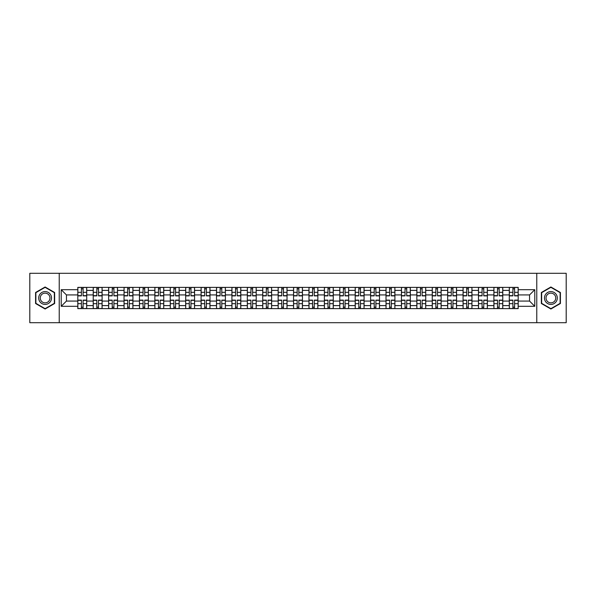 <?xml version="1.0" encoding="UTF-8"?>
<svg xmlns="http://www.w3.org/2000/svg" width="596" height="596" viewBox="0 0 596 596"><rect width="100%" height="100%" fill="white"/><g stroke="black" fill="none" stroke-linecap="round" stroke-linejoin="round"><path stroke-width="0.89" d="M536.765 322.697L566.2 322.697L566.2 273.303L29.8 273.303L29.8 322.697L536.765 322.697L536.765 273.303M93.222 308.616L93.222 290.394L86.703 290.394L86.703 308.616M86.703 290.394L86.703 287.384M93.222 290.394L93.222 287.384M102.11 287.384L102.11 308.616M108.628 308.616L108.628 287.384M117.524 287.384L117.524 308.616M124.043 308.616L124.043 287.384M132.93 287.384L132.93 308.616M139.449 308.616L139.449 287.384M148.344 287.384L148.344 308.616M154.863 308.616L154.863 287.384M163.751 287.384L163.751 308.616M170.27 308.616L170.27 287.384M179.165 287.384L179.165 308.616M185.684 308.616L185.684 287.384M194.572 287.384L194.572 308.616M201.09 308.616L201.09 287.384M209.986 287.384L209.986 308.616M216.504 308.616L216.504 287.384M225.392 287.384L225.392 308.616M231.911 308.616L231.911 287.384M240.806 287.384L240.806 308.616M247.325 308.616L247.325 287.384M256.213 287.384L256.213 308.616M262.732 308.616L262.732 287.384M271.627 287.384L271.627 308.616M278.146 308.616L278.146 287.384M287.034 287.384L287.034 308.616M293.552 308.616L293.552 287.384M302.448 287.384L302.448 308.616M308.966 308.616L308.966 287.384M317.854 287.384L317.854 308.616M324.373 308.616L324.373 287.384M333.268 287.384L333.268 308.616M339.787 308.616L339.787 287.384M348.675 287.384L348.675 308.616M355.194 308.616L355.194 287.384M364.089 287.384L364.089 308.616M370.608 308.616L370.608 287.384M379.496 287.384L379.496 308.616M386.014 308.616L386.014 287.384M394.91 287.384L394.91 308.616M401.428 308.616L401.428 287.384M410.316 287.384L410.316 308.616M416.835 308.616L416.835 287.384M425.73 287.384L425.73 308.616M432.249 308.616L432.249 287.384M441.137 287.384L441.137 308.616M447.656 308.616L447.656 287.384M456.551 287.384L456.551 308.616M463.07 308.616L463.07 287.384M471.957 287.384L471.957 308.616M478.476 308.616L478.476 287.384M487.372 287.384L487.372 308.616M493.89 308.616L493.89 287.384M502.778 287.384L502.778 308.616M509.297 308.616L509.297 287.384M509.297 301.062L502.778 301.062M493.89 301.062L487.372 301.062M478.476 301.062L471.957 301.062M463.07 301.062L456.551 301.062M447.656 301.062L441.137 301.062M432.249 301.062L425.73 301.062M416.835 301.062L410.316 301.062M401.428 301.062L394.91 301.062M386.014 301.062L379.496 301.062M370.608 301.062L364.089 301.062M355.194 301.062L348.675 301.062M339.787 301.062L333.268 301.062M324.373 301.062L317.854 301.062M308.966 301.062L302.448 301.062M293.552 301.062L287.034 301.062M278.146 301.062L271.627 301.062M262.732 301.062L256.213 301.062M247.325 301.062L240.806 301.062M231.911 301.062L225.392 301.062M216.504 301.062L209.986 301.062M201.09 301.062L194.572 301.062M185.684 301.062L179.165 301.062M170.27 301.062L163.751 301.062M154.863 301.062L148.344 301.062M139.449 301.062L132.93 301.062M124.043 301.062L117.524 301.062M108.628 301.062L102.11 301.062M93.222 301.062L86.703 301.062M509.297 294.938L502.778 294.938M493.89 294.938L487.372 294.938M478.476 294.938L471.957 294.938M463.07 294.938L456.551 294.938M447.656 294.938L441.137 294.938M432.249 294.938L425.73 294.938M416.835 294.938L410.316 294.938M401.428 294.938L394.91 294.938M386.014 294.938L379.496 294.938M370.608 294.938L364.089 294.938M355.194 294.938L348.675 294.938M339.787 294.938L333.268 294.938M324.373 294.938L317.854 294.938M308.966 294.938L302.448 294.938M293.552 294.938L287.034 294.938M278.146 294.938L271.627 294.938M262.732 294.938L256.213 294.938M247.325 294.938L240.806 294.938M231.911 294.938L225.392 294.938M216.504 294.938L209.986 294.938M201.09 294.938L194.572 294.938M185.684 294.938L179.165 294.938M170.27 294.938L163.751 294.938M154.863 294.938L148.344 294.938M139.449 294.938L132.93 294.938M124.043 294.938L117.524 294.938M108.628 294.938L102.11 294.938M93.222 294.938L86.703 294.938M66.447 301.062L77.808 301.062L77.808 294.938L66.447 294.938L66.447 301.062L61.217 306.299L61.217 289.701L77.808 289.701L77.808 294.938M518.192 294.938L518.192 301.062L529.553 301.062L529.553 294.938L518.192 294.938L518.192 287.384L77.808 287.384L77.808 289.701M518.192 289.701L534.783 289.701L534.783 306.299L518.192 306.299L518.192 301.062M77.808 301.062L77.808 308.616L518.192 308.616L518.192 306.299M77.808 306.299L61.217 306.299M59.235 322.697L59.235 273.303M54.646 292.494L45.11 286.989L35.581 292.494L35.581 303.506L45.11 309.011L54.646 303.506L54.646 292.494M560.419 292.494L550.89 286.989L541.354 292.494L541.354 303.506L550.89 309.011L560.419 303.506L560.419 292.494M83.097 307.141L81.414 307.141M81.414 288.859L83.097 288.859M98.504 307.141L96.828 307.141M96.828 288.859L98.504 288.859M113.918 307.141L112.234 307.141M112.234 288.859L113.918 288.859M129.325 307.141L127.648 307.141M127.648 288.859L129.325 288.859M144.739 307.141L143.055 307.141M143.055 288.859L144.739 288.859M160.145 307.141L158.469 307.141M158.469 288.859L160.145 288.859M175.559 307.141L173.876 307.141M173.876 288.859L175.559 288.859M190.966 307.141L189.29 307.141M189.29 288.859L190.966 288.859M206.38 307.141L204.696 307.141M204.696 288.859L206.38 288.859M221.786 307.141L220.11 307.141M220.11 288.859L221.786 288.859M237.201 307.141L235.517 307.141M235.517 288.859L237.201 288.859M252.607 307.141L250.931 307.141M250.931 288.859L252.607 288.859M268.021 307.141L266.337 307.141M266.337 288.859L268.021 288.859M283.428 307.141L281.752 307.141M281.752 288.859L283.428 288.859M298.842 307.141L297.158 307.141M297.158 288.859L298.842 288.859M314.248 307.141L312.572 307.141M312.572 288.859L314.248 288.859M329.663 307.141L327.979 307.141M327.979 288.859L329.663 288.859M345.069 307.141L343.393 307.141M343.393 288.859L345.069 288.859M360.483 307.141L358.799 307.141M358.799 288.859L360.483 288.859M375.89 307.141L374.214 307.141M374.214 288.859L375.89 288.859M391.304 307.141L389.62 307.141M389.62 288.859L391.304 288.859M406.71 307.141L405.034 307.141M405.034 288.859L406.71 288.859M422.124 307.141L420.441 307.141M420.441 288.859L422.124 288.859M437.531 307.141L435.855 307.141M435.855 288.859L437.531 288.859M452.945 307.141L451.261 307.141M451.261 288.859L452.945 288.859M468.352 307.141L466.675 307.141M466.675 288.859L468.352 288.859M483.766 307.141L482.082 307.141M482.082 288.859L483.766 288.859M499.172 307.141L497.496 307.141M497.496 288.859L499.172 288.859M514.586 307.141L512.903 307.141M512.903 288.859L514.586 288.859M61.217 289.701L66.447 294.938M529.553 301.062L534.783 306.299M529.553 294.938L534.783 289.701M83.097 295.877L83.097 287.481L86.651 287.481L86.651 295.877L83.097 295.877M81.414 288.762L83.097 288.762M79.931 287.481L77.86 287.481L77.86 295.877L81.414 295.877L81.414 287.481L84.572 287.481M81.414 300.123L81.414 308.519L77.86 308.519L77.86 300.123L81.414 300.123M83.097 307.238L81.414 307.238M84.572 308.519L86.651 308.519L86.651 300.123L83.097 300.123L83.097 308.519L79.931 308.519M98.504 295.877L98.504 287.481L102.058 287.481L102.058 295.877L98.504 295.877M96.828 288.762L98.504 288.762M95.345 287.481L93.267 287.481L93.267 295.877L96.828 295.877L96.828 287.481L99.986 287.481M113.918 295.877L113.918 287.481L117.472 287.481L117.472 295.877L113.918 295.877M112.234 288.762L113.918 288.762M110.752 287.481L108.681 287.481L108.681 295.877L112.234 295.877L112.234 287.481L115.401 287.481M129.325 295.877L129.325 287.481L132.878 287.481L132.878 295.877L129.325 295.877M127.648 288.762L129.325 288.762M126.166 287.481L124.087 287.481L124.087 295.877L127.648 295.877L127.648 287.481L130.807 287.481M39.552 301.211A6.422 6.422 0 0 0 48.321 303.558A6.422 6.422 0 0 0 50.675 294.789A6.422 6.422 0 0 0 41.899 292.442A6.422 6.422 0 0 0 39.552 301.211M40.901 300.429A4.865 4.865 0 0 0 47.546 302.209A4.865 4.865 0 0 0 49.319 295.571A4.865 4.865 0 0 0 42.681 293.791A4.865 4.865 0 0 0 40.901 300.429M45.11 287.332L54.348 292.666L54.348 303.334L45.11 308.668L35.872 303.334L35.872 292.666L45.11 287.332M545.325 301.211A6.422 6.422 0 0 0 554.101 303.558A6.422 6.422 0 0 0 556.448 294.789A6.422 6.422 0 0 0 547.679 292.442A6.422 6.422 0 0 0 545.325 301.211M546.681 300.429A4.865 4.865 0 0 0 553.319 302.209A4.865 4.865 0 0 0 555.1 295.571A4.865 4.865 0 0 0 548.454 293.791A4.865 4.865 0 0 0 546.681 300.429M550.89 287.332L560.128 292.666L560.128 303.334L550.89 308.668L541.652 303.334L541.652 292.666L550.89 287.332M96.828 300.123L96.828 308.519L93.267 308.519L93.267 300.123L96.828 300.123M98.504 307.238L96.828 307.238M99.986 308.519L102.058 308.519L102.058 300.123L98.504 300.123L98.504 308.519L95.345 308.519M112.234 300.123L112.234 308.519L108.681 308.519L108.681 300.123L112.234 300.123M113.918 307.238L112.234 307.238M115.401 308.519L117.472 308.519L117.472 300.123L113.918 300.123L113.918 308.519L110.752 308.519M127.648 300.123L127.648 308.519L124.087 308.519L124.087 300.123L127.648 300.123M129.325 307.238L127.648 307.238M130.807 308.519L132.878 308.519L132.878 300.123L129.325 300.123L129.325 308.519L126.166 308.519M144.739 295.877L144.739 287.481L148.292 287.481L148.292 295.877L144.739 295.877M143.055 288.762L144.739 288.762M141.572 287.481L139.501 287.481L139.501 295.877L143.055 295.877L143.055 287.481L146.221 287.481M160.145 295.877L160.145 287.481L163.699 287.481L163.699 295.877L160.145 295.877M158.469 288.762L160.145 288.762M156.986 287.481L154.908 287.481L154.908 295.877L158.469 295.877L158.469 287.481L161.628 287.481M143.055 300.123L143.055 308.519L139.501 308.519L139.501 300.123L143.055 300.123M144.739 307.238L143.055 307.238M146.221 308.519L148.292 308.519L148.292 300.123L144.739 300.123L144.739 308.519L141.572 308.519M158.469 300.123L158.469 308.519L154.908 308.519L154.908 300.123L158.469 300.123M160.145 307.238L158.469 307.238M161.628 308.519L163.699 308.519L163.699 300.123L160.145 300.123L160.145 308.519L156.986 308.519M175.559 295.877L175.559 287.481L179.113 287.481L179.113 295.877L175.559 295.877M173.876 288.762L175.559 288.762M172.393 287.481L170.322 287.481L170.322 295.877L173.876 295.877L173.876 287.481L177.042 287.481M190.966 295.877L190.966 287.481L194.52 287.481L194.52 295.877L190.966 295.877M189.29 288.762L190.966 288.762M187.807 287.481L185.728 287.481L185.728 295.877L189.29 295.877L189.29 287.481L192.448 287.481M206.38 295.877L206.38 287.481L209.934 287.481L209.934 295.877L206.38 295.877M204.696 288.762L206.38 288.762M203.214 287.481L201.143 287.481L201.143 295.877L204.696 295.877L204.696 287.481L207.862 287.481M221.786 295.877L221.786 287.481L225.348 287.481L225.348 295.877L221.786 295.877M220.11 288.762L221.786 288.762M218.628 287.481L216.549 287.481L216.549 295.877L220.11 295.877L220.11 287.481L223.269 287.481M237.201 295.877L237.201 287.481L240.754 287.481L240.754 295.877L237.201 295.877M235.517 288.762L237.201 288.762M234.034 287.481L231.963 287.481L231.963 295.877L235.517 295.877L235.517 287.481L238.683 287.481M252.607 295.877L252.607 287.481L256.168 287.481L256.168 295.877L252.607 295.877M250.931 288.762L252.607 288.762M249.448 287.481L247.37 287.481L247.37 295.877L250.931 295.877L250.931 287.481L254.09 287.481M268.021 295.877L268.021 287.481L271.575 287.481L271.575 295.877L268.021 295.877M266.337 288.762L268.021 288.762M264.855 287.481L262.784 287.481L262.784 295.877L266.337 295.877L266.337 287.481L269.504 287.481M283.428 295.877L283.428 287.481L286.989 287.481L286.989 295.877L283.428 295.877M281.752 288.762L283.428 288.762M280.269 287.481L278.19 287.481L278.19 295.877L281.752 295.877L281.752 287.481L284.91 287.481M173.876 300.123L173.876 308.519L170.322 308.519L170.322 300.123L173.876 300.123M175.559 307.238L173.876 307.238M177.042 308.519L179.113 308.519L179.113 300.123L175.559 300.123L175.559 308.519L172.393 308.519M189.29 300.123L189.29 308.519L185.728 308.519L185.728 300.123L189.29 300.123M190.966 307.238L189.29 307.238M192.448 308.519L194.52 308.519L194.52 300.123L190.966 300.123L190.966 308.519L187.807 308.519M204.696 300.123L204.696 308.519L201.143 308.519L201.143 300.123L204.696 300.123M206.38 307.238L204.696 307.238M207.862 308.519L209.934 308.519L209.934 300.123L206.38 300.123L206.38 308.519L203.214 308.519M220.11 300.123L220.11 308.519L216.549 308.519L216.549 300.123L220.11 300.123M221.786 307.238L220.11 307.238M223.269 308.519L225.348 308.519L225.348 300.123L221.786 300.123L221.786 308.519L218.628 308.519M235.517 300.123L235.517 308.519L231.963 308.519L231.963 300.123L235.517 300.123M237.201 307.238L235.517 307.238M238.683 308.519L240.754 308.519L240.754 300.123L237.201 300.123L237.201 308.519L234.034 308.519M250.931 300.123L250.931 308.519L247.37 308.519L247.37 300.123L250.931 300.123M252.607 307.238L250.931 307.238M254.09 308.519L256.168 308.519L256.168 300.123L252.607 300.123L252.607 308.519L249.448 308.519M266.337 300.123L266.337 308.519L262.784 308.519L262.784 300.123L266.337 300.123M268.021 307.238L266.337 307.238M269.504 308.519L271.575 308.519L271.575 300.123L268.021 300.123L268.021 308.519L264.855 308.519M281.752 300.123L281.752 308.519L278.19 308.519L278.19 300.123L281.752 300.123M283.428 307.238L281.752 307.238M284.91 308.519L286.989 308.519L286.989 300.123L283.428 300.123L283.428 308.519L280.269 308.519M298.842 295.877L298.842 287.481L302.395 287.481L302.395 295.877L298.842 295.877M297.158 288.762L298.842 288.762M295.676 287.481L293.605 287.481L293.605 295.877L297.158 295.877L297.158 287.481L300.324 287.481M314.248 295.877L314.248 287.481L317.81 287.481L317.81 295.877L314.248 295.877M312.572 288.762L314.248 288.762M311.09 287.481L309.011 287.481L309.011 295.877L312.572 295.877L312.572 287.481L315.731 287.481M329.663 295.877L329.663 287.481L333.216 287.481L333.216 295.877L329.663 295.877M327.979 288.762L329.663 288.762M326.496 287.481L324.425 287.481L324.425 295.877L327.979 295.877L327.979 287.481L331.145 287.481M345.069 295.877L345.069 287.481L348.63 287.481L348.63 295.877L345.069 295.877M343.393 288.762L345.069 288.762M341.91 287.481L339.832 287.481L339.832 295.877L343.393 295.877L343.393 287.481L346.552 287.481M360.483 295.877L360.483 287.481L364.037 287.481L364.037 295.877L360.483 295.877M358.799 288.762L360.483 288.762M357.317 287.481L355.246 287.481L355.246 295.877L358.799 295.877L358.799 287.481L361.966 287.481M375.89 295.877L375.89 287.481L379.451 287.481L379.451 295.877L375.89 295.877M374.214 288.762L375.89 288.762M372.731 287.481L370.652 287.481L370.652 295.877L374.214 295.877L374.214 287.481L377.372 287.481M297.158 300.123L297.158 308.519L293.605 308.519L293.605 300.123L297.158 300.123M298.842 307.238L297.158 307.238M300.324 308.519L302.395 308.519L302.395 300.123L298.842 300.123L298.842 308.519L295.676 308.519M312.572 300.123L312.572 308.519L309.011 308.519L309.011 300.123L312.572 300.123M314.248 307.238L312.572 307.238M315.731 308.519L317.81 308.519L317.81 300.123L314.248 300.123L314.248 308.519L311.09 308.519M327.979 300.123L327.979 308.519L324.425 308.519L324.425 300.123L327.979 300.123M329.663 307.238L327.979 307.238M331.145 308.519L333.216 308.519L333.216 300.123L329.663 300.123L329.663 308.519L326.496 308.519M343.393 300.123L343.393 308.519L339.832 308.519L339.832 300.123L343.393 300.123M345.069 307.238L343.393 307.238M346.552 308.519L348.63 308.519L348.63 300.123L345.069 300.123L345.069 308.519L341.91 308.519M358.799 300.123L358.799 308.519L355.246 308.519L355.246 300.123L358.799 300.123M360.483 307.238L358.799 307.238M361.966 308.519L364.037 308.519L364.037 300.123L360.483 300.123L360.483 308.519L357.317 308.519M374.214 300.123L374.214 308.519L370.652 308.519L370.652 300.123L374.214 300.123M375.89 307.238L374.214 307.238M377.372 308.519L379.451 308.519L379.451 300.123L375.89 300.123L375.89 308.519L372.731 308.519M391.304 295.877L391.304 287.481L394.857 287.481L394.857 295.877L391.304 295.877M389.62 288.762L391.304 288.762M388.138 287.481L386.066 287.481L386.066 295.877L389.62 295.877L389.62 287.481L392.786 287.481M389.62 300.123L389.62 308.519L386.066 308.519L386.066 300.123L389.62 300.123M391.304 307.238L389.62 307.238M392.786 308.519L394.857 308.519L394.857 300.123L391.304 300.123L391.304 308.519L388.138 308.519M406.71 295.877L406.71 287.481L410.272 287.481L410.272 295.877L406.71 295.877M405.034 288.762L406.71 288.762M403.552 287.481L401.481 287.481L401.481 295.877L405.034 295.877L405.034 287.481L408.193 287.481M405.034 300.123L405.034 308.519L401.481 308.519L401.481 300.123L405.034 300.123M406.71 307.238L405.034 307.238M408.193 308.519L410.272 308.519L410.272 300.123L406.71 300.123L406.71 308.519L403.552 308.519M422.124 295.877L422.124 287.481L425.678 287.481L425.678 295.877L422.124 295.877M420.441 288.762L422.124 288.762M418.958 287.481L416.887 287.481L416.887 295.877L420.441 295.877L420.441 287.481L423.607 287.481M420.441 300.123L420.441 308.519L416.887 308.519L416.887 300.123L420.441 300.123M422.124 307.238L420.441 307.238M423.607 308.519L425.678 308.519L425.678 300.123L422.124 300.123L422.124 308.519L418.958 308.519M437.531 295.877L437.531 287.481L441.092 287.481L441.092 295.877L437.531 295.877M435.855 288.762L437.531 288.762M434.372 287.481L432.301 287.481L432.301 295.877L435.855 295.877L435.855 287.481L439.014 287.481M435.855 300.123L435.855 308.519L432.301 308.519L432.301 300.123L435.855 300.123M437.531 307.238L435.855 307.238M439.014 308.519L441.092 308.519L441.092 300.123L437.531 300.123L437.531 308.519L434.372 308.519M452.945 295.877L452.945 287.481L456.499 287.481L456.499 295.877L452.945 295.877M451.261 288.762L452.945 288.762M449.779 287.481L447.708 287.481L447.708 295.877L451.261 295.877L451.261 287.481L454.428 287.481M451.261 300.123L451.261 308.519L447.708 308.519L447.708 300.123L451.261 300.123M452.945 307.238L451.261 307.238M454.428 308.519L456.499 308.519L456.499 300.123L452.945 300.123L452.945 308.519L449.779 308.519M468.352 295.877L468.352 287.481L471.913 287.481L471.913 295.877L468.352 295.877M466.675 288.762L468.352 288.762M465.193 287.481L463.122 287.481L463.122 295.877L466.675 295.877L466.675 287.481L469.834 287.481M466.675 300.123L466.675 308.519L463.122 308.519L463.122 300.123L466.675 300.123M468.352 307.238L466.675 307.238M469.834 308.519L471.913 308.519L471.913 300.123L468.352 300.123L468.352 308.519L465.193 308.519M483.766 295.877L483.766 287.481L487.319 287.481L487.319 295.877L483.766 295.877M482.082 288.762L483.766 288.762M480.6 287.481L478.528 287.481L478.528 295.877L482.082 295.877L482.082 287.481L485.248 287.481M482.082 300.123L482.082 308.519L478.528 308.519L478.528 300.123L482.082 300.123M483.766 307.238L482.082 307.238M485.248 308.519L487.319 308.519L487.319 300.123L483.766 300.123L483.766 308.519L480.6 308.519M499.172 295.877L499.172 287.481L502.733 287.481L502.733 295.877L499.172 295.877M497.496 288.762L499.172 288.762M496.014 287.481L493.942 287.481L493.942 295.877L497.496 295.877L497.496 287.481L500.655 287.481M497.496 300.123L497.496 308.519L493.942 308.519L493.942 300.123L497.496 300.123M499.172 307.238L497.496 307.238M500.655 308.519L502.733 308.519L502.733 300.123L499.172 300.123L499.172 308.519L496.014 308.519M514.586 295.877L514.586 287.481L518.14 287.481L518.14 295.877L514.586 295.877M512.903 288.762L514.586 288.762M511.428 287.481L509.349 287.481L509.349 295.877L512.903 295.877L512.903 287.481L516.069 287.481M512.903 300.123L512.903 308.519L509.349 308.519L509.349 300.123L512.903 300.123M514.586 307.238L512.903 307.238M516.069 308.519L518.14 308.519L518.14 300.123L514.586 300.123L514.586 308.519L511.428 308.519M493.89 290.394L487.372 290.394M478.476 290.394L471.957 290.394M463.07 290.394L456.551 290.394M447.656 290.394L441.137 290.394M432.249 290.394L425.73 290.394M416.835 290.394L410.316 290.394M401.428 290.394L394.91 290.394M386.014 290.394L379.496 290.394M370.608 290.394L364.089 290.394M355.194 290.394L348.675 290.394M339.787 290.394L333.268 290.394M324.373 290.394L317.854 290.394M308.966 290.394L302.448 290.394M293.552 290.394L287.034 290.394M278.146 290.394L271.627 290.394M262.732 290.394L256.213 290.394M247.325 290.394L240.806 290.394M231.911 290.394L225.392 290.394M216.504 290.394L209.986 290.394M201.09 290.394L194.572 290.394M185.684 290.394L179.165 290.394M170.27 290.394L163.751 290.394M154.863 290.394L148.344 290.394M139.449 290.394L132.93 290.394M124.043 290.394L117.524 290.394M108.628 290.394L102.11 290.394M509.297 290.394L502.778 290.394M493.89 305.606L487.372 305.606M478.476 305.606L471.957 305.606M463.07 305.606L456.551 305.606M447.656 305.606L441.137 305.606M432.249 305.606L425.73 305.606M416.835 305.606L410.316 305.606M401.428 305.606L394.91 305.606M386.014 305.606L379.496 305.606M370.608 305.606L364.089 305.606M355.194 305.606L348.675 305.606M339.787 305.606L333.268 305.606M324.373 305.606L317.854 305.606M308.966 305.606L302.448 305.606M293.552 305.606L287.034 305.606M278.146 305.606L271.627 305.606M262.732 305.606L256.213 305.606M247.325 305.606L240.806 305.606M231.911 305.606L225.392 305.606M216.504 305.606L209.986 305.606M201.09 305.606L194.572 305.606M185.684 305.606L179.165 305.606M170.27 305.606L163.751 305.606M154.863 305.606L148.344 305.606M139.449 305.606L132.93 305.606M124.043 305.606L117.524 305.606M108.628 305.606L102.11 305.606M93.222 305.606L86.703 305.606M509.297 305.606L502.778 305.606M83.097 295.668L86.651 295.668M83.097 292.331L86.651 292.331M77.86 295.668L81.414 295.668M77.86 292.331L81.414 292.331M81.414 300.332L77.86 300.332M81.414 303.669L77.86 303.669M86.651 300.332L83.097 300.332M86.651 303.669L83.097 303.669M98.504 295.668L102.058 295.668M98.504 292.331L102.058 292.331M93.267 295.668L96.828 295.668M93.267 292.331L96.828 292.331M113.918 295.668L117.472 295.668M113.918 292.331L117.472 292.331M108.681 295.668L112.234 295.668M108.681 292.331L112.234 292.331M129.325 295.668L132.878 295.668M129.325 292.331L132.878 292.331M124.087 295.668L127.648 295.668M124.087 292.331L127.648 292.331M96.828 300.332L93.267 300.332M96.828 303.669L93.267 303.669M102.058 300.332L98.504 300.332M102.058 303.669L98.504 303.669M112.234 300.332L108.681 300.332M112.234 303.669L108.681 303.669M117.472 300.332L113.918 300.332M117.472 303.669L113.918 303.669M127.648 300.332L124.087 300.332M127.648 303.669L124.087 303.669M132.878 300.332L129.325 300.332M132.878 303.669L129.325 303.669M144.739 295.668L148.292 295.668M144.739 292.331L148.292 292.331M139.501 295.668L143.055 295.668M139.501 292.331L143.055 292.331M160.145 295.668L163.699 295.668M160.145 292.331L163.699 292.331M154.908 295.668L158.469 295.668M154.908 292.331L158.469 292.331M143.055 300.332L139.501 300.332M143.055 303.669L139.501 303.669M148.292 300.332L144.739 300.332M148.292 303.669L144.739 303.669M158.469 300.332L154.908 300.332M158.469 303.669L154.908 303.669M163.699 300.332L160.145 300.332M163.699 303.669L160.145 303.669M175.559 295.668L179.113 295.668M175.559 292.331L179.113 292.331M170.322 295.668L173.876 295.668M170.322 292.331L173.876 292.331M190.966 295.668L194.52 295.668M190.966 292.331L194.52 292.331M185.728 295.668L189.29 295.668M185.728 292.331L189.29 292.331M206.38 295.668L209.934 295.668M206.38 292.331L209.934 292.331M201.143 295.668L204.696 295.668M201.143 292.331L204.696 292.331M221.786 295.668L225.348 295.668M221.786 292.331L225.348 292.331M216.549 295.668L220.11 295.668M216.549 292.331L220.11 292.331M237.201 295.668L240.754 295.668M237.201 292.331L240.754 292.331M231.963 295.668L235.517 295.668M231.963 292.331L235.517 292.331M252.607 295.668L256.168 295.668M252.607 292.331L256.168 292.331M247.37 295.668L250.931 295.668M247.37 292.331L250.931 292.331M268.021 295.668L271.575 295.668M268.021 292.331L271.575 292.331M262.784 295.668L266.337 295.668M262.784 292.331L266.337 292.331M283.428 295.668L286.989 295.668M283.428 292.331L286.989 292.331M278.19 295.668L281.752 295.668M278.19 292.331L281.752 292.331M173.876 300.332L170.322 300.332M173.876 303.669L170.322 303.669M179.113 300.332L175.559 300.332M179.113 303.669L175.559 303.669M189.29 300.332L185.728 300.332M189.29 303.669L185.728 303.669M194.52 300.332L190.966 300.332M194.52 303.669L190.966 303.669M204.696 300.332L201.143 300.332M204.696 303.669L201.143 303.669M209.934 300.332L206.38 300.332M209.934 303.669L206.38 303.669M220.11 300.332L216.549 300.332M220.11 303.669L216.549 303.669M225.348 300.332L221.786 300.332M225.348 303.669L221.786 303.669M235.517 300.332L231.963 300.332M235.517 303.669L231.963 303.669M240.754 300.332L237.201 300.332M240.754 303.669L237.201 303.669M250.931 300.332L247.37 300.332M250.931 303.669L247.37 303.669M256.168 300.332L252.607 300.332M256.168 303.669L252.607 303.669M266.337 300.332L262.784 300.332M266.337 303.669L262.784 303.669M271.575 300.332L268.021 300.332M271.575 303.669L268.021 303.669M281.752 300.332L278.19 300.332M281.752 303.669L278.19 303.669M286.989 300.332L283.428 300.332M286.989 303.669L283.428 303.669M298.842 295.668L302.395 295.668M298.842 292.331L302.395 292.331M293.605 295.668L297.158 295.668M293.605 292.331L297.158 292.331M314.248 295.668L317.81 295.668M314.248 292.331L317.81 292.331M309.011 295.668L312.572 295.668M309.011 292.331L312.572 292.331M329.663 295.668L333.216 295.668M329.663 292.331L333.216 292.331M324.425 295.668L327.979 295.668M324.425 292.331L327.979 292.331M345.069 295.668L348.63 295.668M345.069 292.331L348.63 292.331M339.832 295.668L343.393 295.668M339.832 292.331L343.393 292.331M360.483 295.668L364.037 295.668M360.483 292.331L364.037 292.331M355.246 295.668L358.799 295.668M355.246 292.331L358.799 292.331M375.89 295.668L379.451 295.668M375.89 292.331L379.451 292.331M370.652 295.668L374.214 295.668M370.652 292.331L374.214 292.331M297.158 300.332L293.605 300.332M297.158 303.669L293.605 303.669M302.395 300.332L298.842 300.332M302.395 303.669L298.842 303.669M312.572 300.332L309.011 300.332M312.572 303.669L309.011 303.669M317.81 300.332L314.248 300.332M317.81 303.669L314.248 303.669M327.979 300.332L324.425 300.332M327.979 303.669L324.425 303.669M333.216 300.332L329.663 300.332M333.216 303.669L329.663 303.669M343.393 300.332L339.832 300.332M343.393 303.669L339.832 303.669M348.63 300.332L345.069 300.332M348.63 303.669L345.069 303.669M358.799 300.332L355.246 300.332M358.799 303.669L355.246 303.669M364.037 300.332L360.483 300.332M364.037 303.669L360.483 303.669M374.214 300.332L370.652 300.332M374.214 303.669L370.652 303.669M379.451 300.332L375.89 300.332M379.451 303.669L375.89 303.669M391.304 295.668L394.857 295.668M391.304 292.331L394.857 292.331M386.066 295.668L389.62 295.668M386.066 292.331L389.62 292.331M389.62 300.332L386.066 300.332M389.62 303.669L386.066 303.669M394.857 300.332L391.304 300.332M394.857 303.669L391.304 303.669M406.71 295.668L410.272 295.668M406.71 292.331L410.272 292.331M401.481 295.668L405.034 295.668M401.481 292.331L405.034 292.331M405.034 300.332L401.481 300.332M405.034 303.669L401.481 303.669M410.272 300.332L406.71 300.332M410.272 303.669L406.71 303.669M422.124 295.668L425.678 295.668M422.124 292.331L425.678 292.331M416.887 295.668L420.441 295.668M416.887 292.331L420.441 292.331M420.441 300.332L416.887 300.332M420.441 303.669L416.887 303.669M425.678 300.332L422.124 300.332M425.678 303.669L422.124 303.669M437.531 295.668L441.092 295.668M437.531 292.331L441.092 292.331M432.301 295.668L435.855 295.668M432.301 292.331L435.855 292.331M435.855 300.332L432.301 300.332M435.855 303.669L432.301 303.669M441.092 300.332L437.531 300.332M441.092 303.669L437.531 303.669M452.945 295.668L456.499 295.668M452.945 292.331L456.499 292.331M447.708 295.668L451.261 295.668M447.708 292.331L451.261 292.331M451.261 300.332L447.708 300.332M451.261 303.669L447.708 303.669M456.499 300.332L452.945 300.332M456.499 303.669L452.945 303.669M468.352 295.668L471.913 295.668M468.352 292.331L471.913 292.331M463.122 295.668L466.675 295.668M463.122 292.331L466.675 292.331M466.675 300.332L463.122 300.332M466.675 303.669L463.122 303.669M471.913 300.332L468.352 300.332M471.913 303.669L468.352 303.669M483.766 295.668L487.319 295.668M483.766 292.331L487.319 292.331M478.528 295.668L482.082 295.668M478.528 292.331L482.082 292.331M482.082 300.332L478.528 300.332M482.082 303.669L478.528 303.669M487.319 300.332L483.766 300.332M487.319 303.669L483.766 303.669M499.172 295.668L502.733 295.668M499.172 292.331L502.733 292.331M493.942 295.668L497.496 295.668M493.942 292.331L497.496 292.331M497.496 300.332L493.942 300.332M497.496 303.669L493.942 303.669M502.733 300.332L499.172 300.332M502.733 303.669L499.172 303.669M514.586 295.668L518.14 295.668M514.586 292.331L518.14 292.331M509.349 295.668L512.903 295.668M509.349 292.331L512.903 292.331M512.903 300.332L509.349 300.332M512.903 303.669L509.349 303.669M518.14 300.332L514.586 300.332M518.14 303.669L514.586 303.669"/></g></svg>
